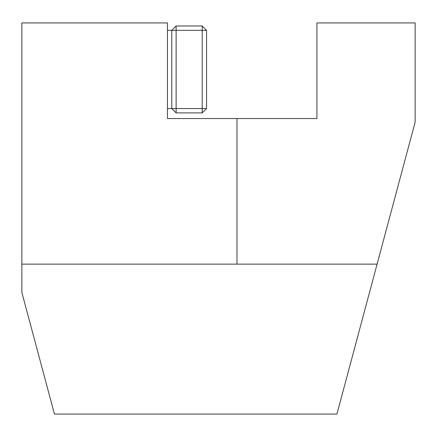 <?xml version="1.0" encoding="UTF-8"?>
<svg xmlns="http://www.w3.org/2000/svg" width="437" height="437" viewBox="0 0 437 437"><rect width="100%" height="100%" fill="white"/><g stroke="black" fill="none" stroke-linecap="round" stroke-linejoin="round"><path stroke-width="0.66" d="M377.098 264.134L336.927 414.063L54.445 414.063L21.85 292.424L21.85 22.937L167.437 22.937L167.437 118.547L236.969 118.547L236.969 264.134L377.098 264.134L415.15 122.12L415.15 22.937L316.934 22.937L316.934 118.547L236.969 118.547M167.437 30.322L176.127 30.322L176.127 108.551L202.205 108.551L202.205 30.322L176.127 30.322L176.127 25.98L202.205 25.98L202.205 30.322L206.548 30.322L206.548 108.551L202.205 108.551L202.205 112.893L176.127 112.893L171.785 108.551L171.785 30.322L176.127 25.98M167.437 108.551L176.127 108.551L176.127 112.893M206.548 108.551L202.205 112.893M202.205 25.98L206.548 30.322M21.85 264.134L236.969 264.134"/></g></svg>
